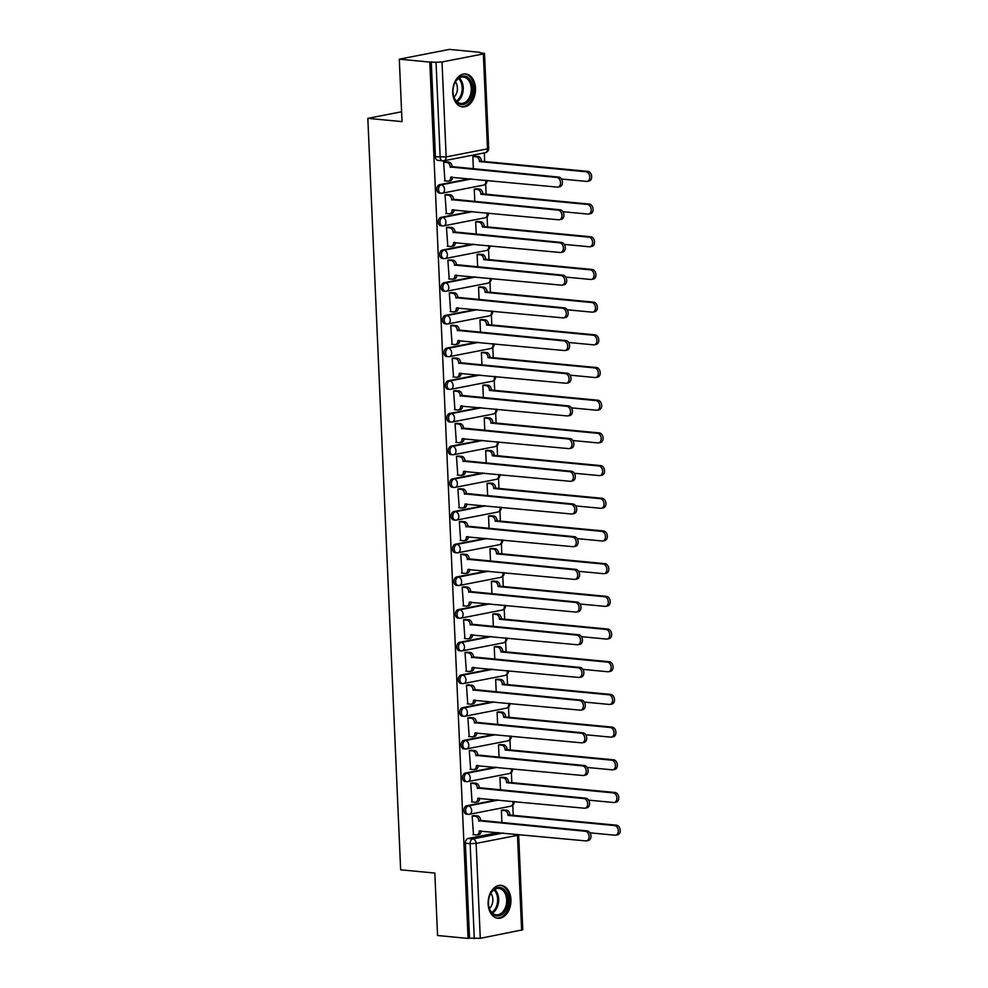 <?xml version="1.0" encoding="UTF-8"?>
<svg xmlns="http://www.w3.org/2000/svg" width="988" height="988" viewBox="0 0 988 988"><rect width="100%" height="100%" fill="white"/><g stroke="black" fill="none" stroke-linecap="round" stroke-linejoin="round"><path stroke-width="1.48" d="M496.964 799.872L466.707 805.763A4.236 2.915 95.5 0 0 463.965 810.53A4.236 2.915 95.5 0 0 466.484 814.174L468.164 814.347A4.236 2.915 -84.5 0 1 465.644 810.691A4.236 2.915 -84.5 0 1 468.386 805.924L498.644 800.033M495.531 767.182L465.274 773.073A4.236 2.915 95.5 0 0 462.532 777.84A4.236 2.915 95.5 0 0 465.052 781.496L466.744 781.656A4.236 2.915 -84.5 0 1 464.224 778.001A4.236 2.915 -84.5 0 1 466.966 773.234L497.223 767.343M494.111 734.492L463.841 740.383A4.236 2.915 95.5 0 0 461.112 745.15A4.236 2.915 95.5 0 0 463.631 748.805L465.311 748.966A4.236 2.915 -84.5 0 1 462.792 745.31A4.236 2.915 -84.5 0 1 465.533 740.543L495.791 734.652M492.679 701.801L462.421 707.692A4.236 2.915 95.5 0 0 459.679 712.459A4.236 2.915 95.5 0 0 462.199 716.115L463.891 716.275A4.236 2.915 -84.5 0 1 461.371 712.62A4.236 2.915 -84.5 0 1 464.101 707.853L494.371 701.962M491.246 669.111L460.988 675.002A4.236 2.915 95.5 0 0 458.259 679.769A4.236 2.915 95.5 0 0 460.779 683.424L462.458 683.585A4.236 2.915 -84.5 0 1 459.939 679.929A4.236 2.915 -84.5 0 1 462.68 675.175L492.938 669.271M489.826 636.42L459.568 642.324A4.236 2.915 95.5 0 0 456.827 647.078A4.236 2.915 95.5 0 0 459.346 650.734L461.038 650.894A4.236 2.915 -84.5 0 1 458.518 647.239A4.236 2.915 -84.5 0 1 461.248 642.484L491.505 636.581M488.393 603.73L458.136 609.633A4.236 2.915 95.5 0 0 455.394 614.388A4.236 2.915 95.5 0 0 457.913 618.043L459.605 618.204A4.236 2.915 -84.5 0 1 457.086 614.548A4.236 2.915 -84.5 0 1 459.828 609.794L490.085 603.89M486.973 571.039L456.715 576.943A4.236 2.915 95.5 0 0 453.974 581.697A4.236 2.915 95.5 0 0 456.493 585.353L458.173 585.514A4.236 2.915 -84.5 0 1 455.653 581.858A4.236 2.915 -84.5 0 1 458.395 577.103L488.652 571.2M485.54 538.349L455.283 544.252A4.236 2.915 95.5 0 0 452.541 549.007A4.236 2.915 95.5 0 0 455.06 552.663L456.752 552.823A4.236 2.915 -84.5 0 1 454.233 549.167A4.236 2.915 -84.5 0 1 456.975 544.413L487.232 538.509M484.12 505.658L453.85 511.562A4.236 2.915 95.5 0 0 451.121 516.316A4.236 2.915 95.5 0 0 453.64 519.972L455.32 520.133A4.236 2.915 -84.5 0 1 452.8 516.477A4.236 2.915 -84.5 0 1 455.542 511.722L485.8 505.819M482.687 472.968L452.43 478.871A4.236 2.915 95.5 0 0 449.688 483.626A4.236 2.915 95.5 0 0 452.208 487.282L453.9 487.442A4.236 2.915 -84.5 0 1 451.38 483.787A4.236 2.915 -84.5 0 1 454.11 479.032L484.379 473.129M481.267 440.278L450.997 446.181A4.236 2.915 95.5 0 0 448.268 450.936A4.236 2.915 95.5 0 0 450.787 454.591L452.467 454.752A4.236 2.915 -84.5 0 1 449.948 451.096A4.236 2.915 -84.5 0 1 452.689 446.341L482.947 440.438M479.835 407.587L449.577 413.49A4.236 2.915 95.5 0 0 446.835 418.245A4.236 2.915 95.5 0 0 449.355 421.901L451.047 422.061A4.236 2.915 -84.5 0 1 448.527 418.406A4.236 2.915 -84.5 0 1 451.257 413.651L481.526 407.748M478.402 374.897L448.144 380.8A4.236 2.915 95.5 0 0 445.403 385.555A4.236 2.915 95.5 0 0 447.922 389.21L449.614 389.371A4.236 2.915 -84.5 0 1 447.095 385.715A4.236 2.915 -84.5 0 1 449.836 380.96L480.094 375.057M476.982 342.206L446.724 348.109A4.236 2.915 95.5 0 0 443.983 352.864A4.236 2.915 95.5 0 0 446.502 356.52L448.182 356.68A4.236 2.915 -84.5 0 1 445.662 353.025A4.236 2.915 -84.5 0 1 448.404 348.27L478.661 342.367M475.549 309.516L445.292 315.419A4.236 2.915 95.5 0 0 442.55 320.174A4.236 2.915 95.5 0 0 445.069 323.829L446.761 323.99A4.236 2.915 -84.5 0 1 444.242 320.334A4.236 2.915 -84.5 0 1 446.984 315.58L477.241 309.676M474.129 276.825L443.871 282.729A4.236 2.915 95.5 0 0 441.13 287.483A4.236 2.915 95.5 0 0 443.649 291.139L445.329 291.299A4.236 2.915 -84.5 0 1 442.809 287.644A4.236 2.915 -84.5 0 1 445.551 282.889L475.808 276.986M472.696 244.135L442.439 250.038A4.236 2.915 95.5 0 0 439.697 254.793A4.236 2.915 95.5 0 0 442.216 258.448L443.908 258.609A4.236 2.915 -84.5 0 1 441.389 254.953A4.236 2.915 -84.5 0 1 444.131 250.199L474.388 244.295M471.276 211.444L441.006 217.348A4.236 2.915 95.5 0 0 438.277 222.102A4.236 2.915 95.5 0 0 440.796 225.758L442.476 225.919A4.236 2.915 -84.5 0 1 439.956 222.263A4.236 2.915 -84.5 0 1 442.698 217.508L472.956 211.605M469.843 178.754L439.586 184.657A4.236 2.915 95.5 0 0 436.844 189.412A4.236 2.915 95.5 0 0 439.364 193.068L441.056 193.228A4.236 2.915 -84.5 0 1 438.536 189.573A4.236 2.915 -84.5 0 1 441.266 184.818L471.535 178.914M475.5 88.204A16.537 11.362 95.5 0 0 465.681 73.964A16.537 11.362 95.5 0 0 452.714 92.65A16.537 11.362 95.5 0 0 462.532 106.889A16.537 11.362 95.5 0 0 475.5 88.204M510.932 899.586A16.537 11.362 95.5 0 0 501.101 885.347A16.537 11.362 95.5 0 0 488.134 904.032A16.537 11.362 95.5 0 0 497.964 918.272A16.537 11.362 95.5 0 0 510.932 899.586M513.241 815.335L512.797 805.171M511.809 782.644L511.364 772.48M510.376 749.954L509.944 739.79M508.956 717.263L508.511 707.099M507.523 684.573L507.079 674.409M506.103 651.882L505.658 641.718M504.67 619.192L504.226 609.028M503.25 586.501L502.806 576.337M501.818 553.811L501.373 543.647M500.397 521.133L499.953 510.957M498.965 488.443L498.52 478.266M497.532 455.752L497.088 445.576M496.112 423.062L495.667 412.898M494.679 390.371L494.235 380.207M493.259 357.681L492.814 347.517M491.826 324.99L491.382 314.826M490.406 292.3L489.962 282.136M488.974 259.609L488.529 249.445M487.541 226.919L487.096 216.755M486.121 194.228L485.676 184.064M484.688 161.538L484.318 152.893M479.946 52.735L484.528 53.438L483.354 53.92L442.019 61.972L446.156 156.907L487.504 148.842L483.354 53.92M399.3 59.169L429.817 62.083L468.077 938.427L437.561 935.513L434.831 873.071L400.646 869.811L367.832 118.35L402.03 121.623L399.3 59.169L449.404 49.4L479.921 52.315M521.627 930.264L517.477 835.329L518.651 834.86L522.788 929.782L480.279 938.328L469.535 938.143L465.385 843.221A4.236 2.915 -84.5 0 1 468.127 838.454L498.384 832.563M469.535 938.143L468.077 938.427M431.274 61.799L435.412 156.722L446.156 156.907A4.236 3.013 79 0 1 443.908 160.772A4.236 3.013 79 0 1 443.279 160.797A4.236 2.915 -84.5 0 1 442.686 160.834A4.236 2.915 -84.5 0 1 440.166 157.178L436.029 62.256L429.817 62.083M436.029 62.256L442.019 61.972M445.81 161.822L443.612 162.106L444.933 180.866M476.451 188.819L474.252 189.091L474.808 201.626M447.231 194.513L445.032 194.797L446.366 213.556M477.883 221.51L475.685 221.781L476.228 234.317M448.663 227.203L446.465 227.487L447.786 246.247M479.304 254.2L477.105 254.472L477.661 267.007M450.083 259.893L447.885 260.177L449.219 278.937M480.736 286.891L478.538 287.162L479.081 299.697M451.516 292.584L449.318 292.868L450.651 311.628M482.156 319.581L479.958 319.853L480.514 332.388M452.949 325.274L450.75 325.558L452.072 344.318M483.589 352.271L481.391 352.543L481.934 365.078M454.369 357.965L452.171 358.249L453.504 377.008M485.022 384.962L482.823 385.234L483.367 397.769M455.801 390.655L453.603 390.939L454.925 409.699M486.442 417.652L484.244 417.924L484.787 430.459M457.222 423.346L455.023 423.63L456.357 442.389M487.874 450.343L485.676 450.614L486.22 463.15M458.654 456.036L456.456 456.32L457.777 475.08M489.295 483.033L487.096 483.305L487.652 495.84M460.075 488.727L457.876 489.011L459.21 507.77M490.727 515.711L488.529 515.995L489.072 528.531M461.507 521.417L459.309 521.689L460.643 540.461M492.148 548.402L489.949 548.686L490.505 561.221M462.94 554.107L460.741 554.379L462.063 573.151M493.58 581.092L491.382 581.376L491.925 593.912M464.36 586.798L462.162 587.07L463.496 605.842M495.013 613.783L492.814 614.067L493.358 626.602M465.793 619.488L463.594 619.76L464.916 638.532M496.433 646.473L494.235 646.757L494.778 659.292M467.213 652.179L465.015 652.451L466.348 671.223M497.866 679.164L495.667 679.448L496.211 691.983M468.645 684.869L466.447 685.141L467.769 703.901M499.286 711.854L497.088 712.138L497.643 724.673M470.066 717.56L467.867 717.831L469.201 736.591M500.718 744.544L498.52 744.829L499.064 757.364M471.498 750.25L469.3 750.522L470.634 769.282M502.139 777.235L499.94 777.519L500.496 790.054M472.919 782.941L470.733 783.212L472.054 801.972M503.571 809.925L501.373 810.209L501.916 822.745M474.351 815.631L472.153 815.903L473.487 834.662M401.597 111.768L367.832 118.35M475.03 156.129L472.832 156.4L473.376 168.936M435.412 156.722A4.236 2.915 95.5 0 0 437.931 160.377L442.686 160.834A4.236 4.236 0 0 0 443.908 160.772L485.244 152.708A4.236 4.236 0 0 0 488.677 148.361L484.528 53.438M444.427 180.816L447.799 181.137A4.236 3.013 -101 0 0 448.416 181.113A4.236 3.013 -101 0 0 450.676 177.235L557.232 187.103A4.878 3.47 -101 0 0 557.948 187.065A4.878 3.47 -101 0 0 560.505 182.113A4.878 3.47 -101 0 0 556.812 177.457L450.232 166.972A4.236 3.013 -101 0 0 446.984 162.489L448.873 162.118A4.236 3.013 79 0 1 452.134 166.602L558.702 177.087A4.878 3.47 79 0 1 562.407 181.743A4.878 3.47 79 0 1 559.85 186.695L557.948 187.065M445.292 161.773L448.873 162.118M452.578 177.111A4.236 3.013 79 0 1 450.318 180.742L448.416 181.113M443.612 162.168L446.984 162.489M450.244 167.281L452.146 166.91M474.512 156.079L478.093 156.425A4.236 3.013 79 0 1 481.341 160.908L479.452 161.279A4.236 3.013 -101 0 0 476.204 156.796L472.832 156.462M561.456 179.013L586.452 181.397A4.878 3.47 -101 0 0 587.168 181.372A4.878 3.47 -101 0 0 589.725 176.42A4.878 3.47 -101 0 0 586.032 171.764L479.464 161.587M481.366 161.217L587.922 171.393A4.878 3.47 79 0 1 591.627 176.049A4.878 3.47 79 0 1 589.07 181.002L587.168 181.372M445.847 213.507L449.219 213.828A4.236 3.013 -101 0 0 449.849 213.803A4.236 3.013 -101 0 0 452.109 209.925L558.652 219.793A4.878 3.47 -101 0 0 559.381 219.756A4.878 3.47 -101 0 0 561.925 214.804A4.878 3.47 -101 0 0 558.232 210.148L451.652 199.662A4.236 3.013 -101 0 0 448.404 195.179L450.306 194.809A4.236 3.013 79 0 1 453.554 199.292L560.134 209.777A4.878 3.47 79 0 1 563.827 214.433A4.878 3.47 79 0 1 561.283 219.385L559.381 219.756M446.724 194.463L450.306 194.809M454.011 209.802A4.236 3.013 79 0 1 451.751 213.433L449.849 213.803M445.032 194.858L448.404 195.179M451.664 199.971L453.566 199.601M447.28 246.197L450.651 246.518A4.236 3.013 -101 0 0 451.281 246.494A4.236 3.013 -101 0 0 453.529 242.616L560.085 252.483A4.878 3.47 -101 0 0 560.801 252.446A4.878 3.47 -101 0 0 563.358 247.494A4.878 3.47 -101 0 0 559.665 242.838L453.084 232.353A4.236 3.013 -101 0 0 449.836 227.87L451.738 227.499A4.236 3.013 79 0 1 454.986 231.982L561.567 242.468A4.878 3.47 79 0 1 565.26 247.124A4.878 3.47 79 0 1 562.703 252.076L560.801 252.446M448.144 227.154L451.738 227.499M455.431 242.492A4.236 3.013 79 0 1 453.171 246.123L451.281 246.494M446.465 227.549L449.836 227.87M453.097 232.662L454.999 232.291M448.713 278.888L452.072 279.209A4.236 3.013 -101 0 0 452.702 279.172A4.236 3.013 -101 0 0 454.962 275.306L561.505 285.174A4.878 3.47 -101 0 0 562.234 285.137A4.878 3.47 -101 0 0 564.79 280.184A4.878 3.47 -101 0 0 561.085 275.529L454.505 265.043A4.236 3.013 -101 0 0 451.257 260.56L453.159 260.19A4.236 3.013 79 0 1 456.407 264.673L562.987 275.158A4.878 3.47 79 0 1 566.68 279.814A4.878 3.47 79 0 1 564.136 284.766L562.234 285.137M449.577 259.844L453.159 260.19M456.864 275.183A4.236 3.013 79 0 1 454.604 278.801L452.702 279.172M447.897 260.239L451.257 260.56M454.529 265.352L456.419 264.982M467.275 77.101A14.314 9.831 -84.5 0 1 471.733 95.713A14.314 9.831 -84.5 0 1 458.481 103.518A14.314 9.831 -84.5 0 1 453.183 94.058A14.314 9.831 -84.5 0 1 454.072 84.795A14.314 9.831 -84.5 0 1 467.275 77.101M453.159 93.885A13.252 9.102 95.5 0 0 458.037 102.468A13.252 9.102 95.5 0 0 460.853 103.419A13.252 9.102 95.5 0 0 470.856 93.205A13.252 9.102 95.5 0 0 466.188 78.003A13.252 9.102 95.5 0 0 463.372 77.052A13.252 9.102 95.5 0 0 454.011 84.968M453.986 97.133A9.435 6.484 95.5 0 0 455.431 81.93M461.322 106.667L461.26 106.655A16.426 11.288 95.5 0 0 461.322 106.667A16.426 11.288 95.5 0 0 473.721 93.996A16.426 11.288 95.5 0 0 467.929 75.137A16.426 11.288 95.5 0 0 464.434 73.952A16.426 11.288 95.5 0 0 464.385 73.952L464.434 73.952M502.694 888.484A14.314 9.831 -84.5 0 1 507.153 907.108A14.314 9.831 -84.5 0 1 493.914 914.9A14.314 9.831 -84.5 0 1 488.603 905.44A14.314 9.831 -84.5 0 1 489.492 896.178A14.314 9.831 -84.5 0 1 502.694 888.484M488.578 905.267A13.252 9.102 95.5 0 0 493.469 913.851A13.252 9.102 95.5 0 0 496.272 914.814A13.252 9.102 95.5 0 0 506.276 904.6A13.252 9.102 95.5 0 0 501.608 889.385A13.252 9.102 95.5 0 0 498.792 888.434A13.252 9.102 95.5 0 0 489.431 896.351M489.406 908.515A9.435 6.484 95.5 0 0 490.863 893.313M496.742 918.05L496.692 918.05A16.426 11.288 95.5 0 0 496.742 918.05A16.426 11.288 95.5 0 0 509.141 905.379A16.426 11.288 95.5 0 0 503.349 886.52A16.426 11.288 95.5 0 0 499.866 885.334A16.426 11.288 95.5 0 0 499.817 885.334L499.866 885.334M475.944 188.77L479.526 189.103A4.236 3.013 79 0 1 482.774 193.599L480.872 193.969A4.236 3.013 -101 0 0 477.624 189.474L474.252 189.153M562.876 211.704L587.872 214.087A4.878 3.47 -101 0 0 588.601 214.063A4.878 3.47 -101 0 0 591.145 209.11A4.878 3.47 -101 0 0 587.452 204.454L480.884 194.278M482.786 193.907L589.354 204.084A4.878 3.47 79 0 1 593.047 208.74A4.878 3.47 79 0 1 590.491 213.692L588.601 214.063M477.365 221.46L480.946 221.794A4.236 3.013 79 0 1 484.206 226.289L482.305 226.66A4.236 3.013 -101 0 0 479.057 222.164L475.685 221.843M564.309 244.394L589.305 246.778A4.878 3.47 -101 0 0 590.021 246.741A4.878 3.47 -101 0 0 592.578 241.801A4.878 3.47 -101 0 0 588.885 237.145L482.317 226.968M484.219 226.598L590.775 236.774A4.878 3.47 79 0 1 594.48 241.43A4.878 3.47 79 0 1 591.923 246.37L590.021 246.741M478.797 254.151L482.379 254.484A4.236 3.013 79 0 1 485.627 258.98L483.725 259.338A4.236 3.013 -101 0 0 480.477 254.855L477.118 254.534M565.729 277.085L590.725 279.468A4.878 3.47 -101 0 0 591.454 279.431A4.878 3.47 -101 0 0 594.01 274.491A4.878 3.47 -101 0 0 590.305 269.835L483.737 259.659M485.639 259.288L592.207 269.465A4.878 3.47 79 0 1 595.9 274.121A4.878 3.47 79 0 1 593.356 279.061L591.454 279.431M450.133 311.578L453.504 311.899A4.236 3.013 -101 0 0 454.134 311.862A4.236 3.013 -101 0 0 456.382 307.997L562.938 317.864A4.878 3.47 -101 0 0 563.654 317.827A4.878 3.47 -101 0 0 566.21 312.875A4.878 3.47 -101 0 0 562.518 308.219L455.937 297.734A4.236 3.013 -101 0 0 452.689 293.251L454.591 292.88A4.236 3.013 79 0 1 457.839 297.363L564.42 307.848A4.878 3.47 79 0 1 568.112 312.504A4.878 3.47 79 0 1 565.556 317.457L563.654 317.827M451.01 292.534L454.591 292.88M458.296 307.873A4.236 3.013 79 0 1 456.036 311.492L454.134 311.862M449.318 292.93L452.689 293.251M455.95 298.043L457.852 297.672M451.565 344.269L454.925 344.59A4.236 3.013 -101 0 0 455.554 344.553A4.236 3.013 -101 0 0 457.815 340.687L564.37 350.542A4.878 3.47 -101 0 0 565.087 350.518A4.878 3.47 -101 0 0 567.643 345.565A4.878 3.47 -101 0 0 563.938 340.909L457.37 330.424A4.236 3.013 -101 0 0 454.11 325.941L456.011 325.571A4.236 3.013 79 0 1 459.259 330.054L565.84 340.539A4.878 3.47 79 0 1 569.545 345.195A4.878 3.47 79 0 1 566.989 350.147L565.087 350.518M452.43 325.225L456.011 325.571M459.716 340.564A4.236 3.013 79 0 1 457.456 344.182L455.554 344.553M450.75 325.62L454.11 325.941M457.382 330.733L459.272 330.363M480.217 286.841L483.811 287.175A4.236 3.013 79 0 1 487.059 291.658L485.157 292.028A4.236 3.013 -101 0 0 481.909 287.545L478.538 287.224M567.161 309.775L592.158 312.159A4.878 3.47 -101 0 0 592.874 312.122A4.878 3.47 -101 0 0 595.431 307.182A4.878 3.47 -101 0 0 591.738 302.526L485.17 292.349M487.072 291.979L593.64 302.155A4.878 3.47 79 0 1 597.332 306.811A4.878 3.47 79 0 1 594.776 311.751L592.874 312.122M481.65 319.532L485.231 319.865A4.236 3.013 79 0 1 488.48 324.348L486.59 324.719A4.236 3.013 -101 0 0 483.33 320.236L479.97 319.914M568.582 342.466L593.578 344.849A4.878 3.47 -101 0 0 594.307 344.812A4.878 3.47 -101 0 0 596.863 339.872A4.878 3.47 -101 0 0 593.158 335.216L486.602 325.04M488.492 324.669L595.06 334.846A4.878 3.47 79 0 1 598.753 339.502A4.878 3.47 79 0 1 596.209 344.442L594.307 344.812M452.986 376.959L456.357 377.28A4.236 3.013 -101 0 0 456.987 377.243A4.236 3.013 -101 0 0 459.235 373.378L565.791 383.233A4.878 3.47 -101 0 0 566.519 383.208A4.878 3.47 -101 0 0 569.063 378.256A4.878 3.47 -101 0 0 565.371 373.6L458.79 363.115A4.236 3.013 -101 0 0 455.542 358.632L457.444 358.261A4.236 3.013 79 0 1 460.692 362.744L567.273 373.229A4.878 3.47 79 0 1 570.965 377.885A4.878 3.47 79 0 1 568.409 382.838L566.519 383.208M453.863 357.915L457.444 358.261M461.149 373.254A4.236 3.013 79 0 1 458.889 376.873L456.987 377.243M452.171 358.311L455.542 358.632M458.803 363.423L460.704 363.053M454.418 409.65L457.79 409.971A4.236 3.013 -101 0 0 458.407 409.934A4.236 3.013 -101 0 0 460.667 406.068L567.223 415.923A4.878 3.47 -101 0 0 567.939 415.899A4.878 3.47 -101 0 0 570.496 410.946A4.878 3.47 -101 0 0 566.803 406.29L460.223 395.805A4.236 3.013 -101 0 0 456.975 391.322L458.864 390.952A4.236 3.013 79 0 1 462.125 395.435L568.693 405.92A4.878 3.47 79 0 1 572.398 410.576A4.878 3.47 79 0 1 569.841 415.528L567.939 415.899M455.283 390.606L458.864 390.952M462.569 405.945A4.236 3.013 79 0 1 460.309 409.563L458.407 409.934M453.603 391.001L456.975 391.322M460.235 396.114L462.137 395.743M455.839 442.34L459.21 442.661A4.236 3.013 -101 0 0 459.84 442.624A4.236 3.013 -101 0 0 462.1 438.758L568.643 448.614A4.878 3.47 -101 0 0 569.372 448.589A4.878 3.47 -101 0 0 571.916 443.637A4.878 3.47 -101 0 0 568.224 438.981L461.643 428.496A4.236 3.013 -101 0 0 458.395 424.013L460.297 423.642A4.236 3.013 79 0 1 463.545 428.125L570.125 438.61A4.878 3.47 79 0 1 573.818 443.266A4.878 3.47 79 0 1 571.274 448.219L569.372 448.589M456.715 423.296L460.297 423.642M464.002 438.623A4.236 3.013 79 0 1 461.742 442.254L459.84 442.624M455.023 423.691L458.395 424.013M461.655 428.804L463.557 428.434M457.271 475.03L460.643 475.351A4.236 3.013 -101 0 0 461.273 475.314A4.236 3.013 -101 0 0 463.52 471.449L570.076 481.304A4.878 3.47 -101 0 0 570.792 481.28A4.878 3.47 -101 0 0 573.349 476.327A4.878 3.47 -101 0 0 569.656 471.671L463.076 461.186A4.236 3.013 -101 0 0 459.828 456.703L461.729 456.333A4.236 3.013 79 0 1 464.978 460.816L571.558 471.301A4.878 3.47 79 0 1 575.251 475.957A4.878 3.47 79 0 1 572.694 480.909L570.792 481.28M458.136 455.987L461.729 456.333M465.422 471.313A4.236 3.013 79 0 1 463.162 474.944L461.273 475.314M456.456 456.382L459.828 456.703M463.088 461.495L464.99 461.124M458.704 507.721L462.063 508.042A4.236 3.013 -101 0 0 462.693 508.005A4.236 3.013 -101 0 0 464.953 504.139L571.496 513.995A4.878 3.47 -101 0 0 572.225 513.97A4.878 3.47 -101 0 0 574.781 509.018A4.878 3.47 -101 0 0 571.076 504.362L464.496 493.877A4.236 3.013 -101 0 0 461.248 489.393L463.15 489.023A4.236 3.013 79 0 1 466.398 493.506L572.978 503.991A4.878 3.47 79 0 1 576.671 508.647A4.878 3.47 79 0 1 574.127 513.599L572.225 513.97M459.568 488.677L463.15 489.023M466.855 504.004A4.236 3.013 79 0 1 464.595 507.634L462.693 508.005M457.889 489.072L461.248 489.393M464.521 494.185L466.41 493.815M460.124 540.411L463.496 540.732A4.236 3.013 -101 0 0 464.125 540.695A4.236 3.013 -101 0 0 466.373 536.83L572.929 546.685A4.878 3.47 -101 0 0 573.645 546.66A4.878 3.47 -101 0 0 576.202 541.708A4.878 3.47 -101 0 0 572.509 537.052L465.928 526.567A4.236 3.013 -101 0 0 462.68 522.084L464.582 521.713A4.236 3.013 79 0 1 467.83 526.196L574.411 536.682A4.878 3.47 79 0 1 578.104 541.338A4.878 3.47 79 0 1 575.547 546.29L573.645 546.66M460.988 521.368L464.582 521.713M468.287 536.694A4.236 3.013 79 0 1 466.015 540.325L464.125 540.695M459.309 521.763L462.68 522.084M465.941 526.876L467.843 526.505M461.557 573.102L464.916 573.423A4.236 3.013 -101 0 0 465.546 573.386A4.236 3.013 -101 0 0 467.806 569.52L574.361 579.376A4.878 3.47 -101 0 0 575.078 579.351A4.878 3.47 -101 0 0 577.634 574.399A4.878 3.47 -101 0 0 573.929 569.743L467.361 559.257A4.236 3.013 -101 0 0 464.101 554.774L466.003 554.404A4.236 3.013 79 0 1 469.251 558.887L575.831 569.372A4.878 3.47 79 0 1 579.536 574.028A4.878 3.47 79 0 1 576.98 578.98L575.078 579.351M462.421 554.058L466.003 554.404M469.708 569.384A4.236 3.013 79 0 1 467.448 573.015L465.546 573.386M460.741 554.441L464.101 554.774M467.373 559.566L469.263 559.196M462.977 605.792L466.348 606.113A4.236 3.013 -101 0 0 466.978 606.076A4.236 3.013 -101 0 0 469.226 602.211L575.782 612.066A4.878 3.47 -101 0 0 576.51 612.041A4.878 3.47 -101 0 0 579.054 607.089A4.878 3.47 -101 0 0 575.362 602.433L468.781 591.948A4.236 3.013 -101 0 0 465.533 587.452L467.435 587.094A4.236 3.013 79 0 1 470.683 591.577L577.264 602.062A4.878 3.47 79 0 1 580.956 606.718A4.878 3.47 79 0 1 578.4 611.671L576.51 612.041M463.854 586.749L467.435 587.094M471.14 602.075A4.236 3.013 79 0 1 468.88 605.706L466.978 606.076M462.162 587.131L465.533 587.452M468.794 592.257L470.696 591.886M483.083 352.222L486.664 352.555A4.236 3.013 79 0 1 489.912 357.039L488.01 357.409A4.236 3.013 -101 0 0 484.762 352.926L481.391 352.605M570.014 375.156L595.011 377.54A4.878 3.47 -101 0 0 595.739 377.502A4.878 3.47 -101 0 0 598.283 372.562A4.878 3.47 -101 0 0 594.591 367.906L488.023 357.73M489.925 357.36L596.493 367.536A4.878 3.47 79 0 1 600.185 372.192A4.878 3.47 79 0 1 597.629 377.132L595.739 377.502M484.503 384.912L488.084 385.246A4.236 3.013 79 0 1 491.332 389.729L489.443 390.099A4.236 3.013 -101 0 0 486.195 385.616L482.823 385.295M571.435 407.846L596.443 410.23A4.878 3.47 -101 0 0 597.16 410.193A4.878 3.47 -101 0 0 599.716 405.253A4.878 3.47 -101 0 0 596.023 400.597L489.455 390.421M491.357 390.05L597.913 400.226A4.878 3.47 79 0 1 601.618 404.882A4.878 3.47 79 0 1 599.061 409.822L597.16 410.193M485.935 417.603L489.517 417.936A4.236 3.013 79 0 1 492.765 422.419L490.863 422.79A4.236 3.013 -101 0 0 487.615 418.307L484.244 417.986M572.867 440.537L597.864 442.92A4.878 3.47 -101 0 0 598.592 442.883A4.878 3.47 -101 0 0 601.136 437.943A4.878 3.47 -101 0 0 597.444 433.287L490.875 423.111M492.777 422.741L599.346 432.917A4.878 3.47 79 0 1 603.038 437.573A4.878 3.47 79 0 1 600.482 442.513L598.592 442.883M487.356 450.293L490.937 450.627A4.236 3.013 79 0 1 494.198 455.11L492.296 455.48A4.236 3.013 -101 0 0 489.048 450.997L485.676 450.676M574.3 473.227L599.296 475.611A4.878 3.47 -101 0 0 600.012 475.574A4.878 3.47 -101 0 0 602.569 470.621A4.878 3.47 -101 0 0 598.876 465.978L492.308 455.801M494.21 455.431L600.766 465.607A4.878 3.47 79 0 1 604.471 470.251A4.878 3.47 79 0 1 601.914 475.203L600.012 475.574M488.788 482.984L492.37 483.317A4.236 3.013 79 0 1 495.618 487.8L493.716 488.171A4.236 3.013 -101 0 0 490.468 483.688L487.109 483.367M575.72 505.918L600.716 508.301A4.878 3.47 -101 0 0 601.445 508.264A4.878 3.47 -101 0 0 604.001 503.312A4.878 3.47 -101 0 0 600.296 498.668L493.728 488.492M495.63 488.121L602.198 498.298A4.878 3.47 79 0 1 605.891 502.941A4.878 3.47 79 0 1 603.347 507.894L601.445 508.264M490.209 515.674L493.802 516.008A4.236 3.013 79 0 1 497.05 520.491L495.149 520.861A4.236 3.013 -101 0 0 491.901 516.378L488.529 516.057M577.153 538.608L602.149 540.992A4.878 3.47 -101 0 0 602.865 540.955A4.878 3.47 -101 0 0 605.422 536.002A4.878 3.47 -101 0 0 601.729 531.359L495.161 521.182M497.063 520.812L603.631 530.988A4.878 3.47 79 0 1 607.324 535.632A4.878 3.47 79 0 1 604.767 540.584L602.865 540.955M491.641 548.365L495.223 548.698A4.236 3.013 79 0 1 498.471 553.181L496.569 553.552A4.236 3.013 -101 0 0 493.321 549.069L489.962 548.748M578.573 571.299L603.569 573.682A4.878 3.47 -101 0 0 604.298 573.645A4.878 3.47 -101 0 0 606.854 568.693A4.878 3.47 -101 0 0 603.149 564.037L496.594 553.873M498.483 553.502L605.051 563.666A4.878 3.47 79 0 1 608.744 568.322A4.878 3.47 79 0 1 606.2 573.275L604.298 573.645M493.074 581.043L496.655 581.389A4.236 3.013 79 0 1 499.903 585.872L498.001 586.242A4.236 3.013 -101 0 0 494.753 581.759L491.382 581.438M580.005 603.989L605.002 606.373A4.878 3.47 -101 0 0 605.73 606.336A4.878 3.47 -101 0 0 608.275 601.383A4.878 3.47 -101 0 0 604.582 596.727L498.014 586.563M499.916 586.193L606.484 596.357A4.878 3.47 79 0 1 610.176 601.013A4.878 3.47 79 0 1 607.62 605.965L605.73 606.336M464.409 638.483L467.781 638.804A4.236 3.013 -101 0 0 468.398 638.767A4.236 3.013 -101 0 0 470.659 634.901L577.214 644.756A4.878 3.47 -101 0 0 577.931 644.732A4.878 3.47 -101 0 0 580.487 639.779A4.878 3.47 -101 0 0 576.794 635.123L470.214 624.638A4.236 3.013 -101 0 0 466.966 620.143L468.855 619.772A4.236 3.013 79 0 1 472.116 624.268L578.684 634.753A4.878 3.47 79 0 1 582.389 639.409A4.878 3.47 79 0 1 579.833 644.361L577.931 644.732M465.274 619.439L468.855 619.772M472.56 634.765A4.236 3.013 79 0 1 470.3 638.396L468.398 638.767M463.594 619.822L466.966 620.143M470.226 624.947L472.128 624.577M465.83 671.173L469.201 671.494A4.236 3.013 -101 0 0 469.831 671.457A4.236 3.013 -101 0 0 472.091 667.592L578.635 677.447A4.878 3.47 -101 0 0 579.363 677.41A4.878 3.47 -101 0 0 581.907 672.47A4.878 3.47 -101 0 0 578.215 667.814L471.634 657.329A4.236 3.013 -101 0 0 468.386 652.833L470.288 652.463A4.236 3.013 79 0 1 473.536 656.958L580.117 667.443A4.878 3.47 79 0 1 583.809 672.099A4.878 3.47 79 0 1 581.265 677.039L579.363 677.41M466.707 652.129L470.288 652.463M473.993 667.456A4.236 3.013 79 0 1 471.733 671.087L469.831 671.457M465.015 652.512L468.386 652.833M471.647 657.638L473.548 657.267M467.262 703.864L470.634 704.185A4.236 3.013 -101 0 0 471.264 704.148A4.236 3.013 -101 0 0 473.511 700.282L580.067 710.137A4.878 3.47 -101 0 0 580.783 710.1A4.878 3.47 -101 0 0 583.34 705.16A4.878 3.47 -101 0 0 579.647 700.504L473.067 690.007A4.236 3.013 -101 0 0 469.819 685.524L471.721 685.153A4.236 3.013 79 0 1 474.969 689.636L581.549 700.134A4.878 3.47 79 0 1 585.242 704.79A4.878 3.47 79 0 1 582.685 709.73L580.783 710.1M468.127 684.82L471.721 685.153M475.413 700.146A4.236 3.013 79 0 1 473.153 703.777L471.264 704.148M466.447 685.203L469.819 685.524M473.079 690.328L474.981 689.957M468.695 736.542L472.054 736.875A4.236 3.013 -101 0 0 472.684 736.838A4.236 3.013 -101 0 0 474.944 732.973L581.487 742.828A4.878 3.47 -101 0 0 582.216 742.791A4.878 3.47 -101 0 0 584.773 737.851A4.878 3.47 -101 0 0 581.067 733.195L474.487 722.697A4.236 3.013 -101 0 0 471.239 718.214L473.141 717.844A4.236 3.013 79 0 1 476.389 722.327L582.969 732.824A4.878 3.47 79 0 1 586.662 737.48A4.878 3.47 79 0 1 584.118 742.42L582.216 742.791M469.559 717.51L473.141 717.844M476.846 732.837A4.236 3.013 79 0 1 474.586 736.468L472.684 736.838M467.88 717.893L471.239 718.214M474.512 723.018L476.401 722.648M470.115 769.232L473.487 769.566A4.236 3.013 -101 0 0 474.117 769.529A4.236 3.013 -101 0 0 476.364 765.663L582.92 775.518A4.878 3.47 -101 0 0 583.636 775.481A4.878 3.47 -101 0 0 586.193 770.541A4.878 3.47 -101 0 0 582.5 765.885L475.92 755.388A4.236 3.013 -101 0 0 472.672 750.905L474.573 750.534A4.236 3.013 79 0 1 477.822 755.017L584.402 765.515A4.878 3.47 79 0 1 588.095 770.171A4.878 3.47 79 0 1 585.538 775.111L583.636 775.481M470.98 750.201L474.573 750.534M478.278 765.527A4.236 3.013 79 0 1 476.006 769.158L474.117 769.529M469.3 750.584L472.672 750.905M475.932 755.709L477.834 755.338M471.548 801.923L474.907 802.244A4.236 3.013 -101 0 0 475.537 802.219A4.236 3.013 -101 0 0 477.797 798.353L584.353 808.209A4.878 3.47 -101 0 0 585.069 808.172A4.878 3.47 -101 0 0 587.625 803.232A4.878 3.47 -101 0 0 583.92 798.576L477.352 788.078A4.236 3.013 -101 0 0 474.092 783.595L475.994 783.225A4.236 3.013 79 0 1 479.242 787.708L585.822 798.205A4.878 3.47 79 0 1 589.527 802.861A4.878 3.47 79 0 1 586.971 807.801L585.069 808.172M472.412 782.891L475.994 783.225M479.699 798.218A4.236 3.013 79 0 1 477.439 801.848L475.537 802.219M470.733 783.274L474.092 783.595M477.365 788.399L479.254 788.029M494.494 613.733L498.076 614.079A4.236 3.013 79 0 1 501.324 618.562L499.434 618.933A4.236 3.013 -101 0 0 496.186 614.45L492.814 614.128M581.426 636.68L606.434 639.063A4.878 3.47 -101 0 0 607.151 639.026A4.878 3.47 -101 0 0 609.707 634.074A4.878 3.47 -101 0 0 606.014 629.418L499.446 619.254M501.348 618.883L607.904 629.047A4.878 3.47 79 0 1 611.609 633.703A4.878 3.47 79 0 1 609.053 638.656L607.151 639.026M495.927 646.424L499.508 646.77A4.236 3.013 79 0 1 502.756 651.253L500.854 651.623A4.236 3.013 -101 0 0 497.606 647.14L494.235 646.819M582.858 669.37L607.855 671.754A4.878 3.47 -101 0 0 608.583 671.716A4.878 3.47 -101 0 0 611.127 666.764A4.878 3.47 -101 0 0 607.435 662.108L500.867 651.944M502.769 651.574L609.337 661.738A4.878 3.47 79 0 1 613.029 666.394A4.878 3.47 79 0 1 610.473 671.346L608.583 671.716M497.347 679.114L500.928 679.46A4.236 3.013 79 0 1 504.189 683.943L502.287 684.314A4.236 3.013 -101 0 0 499.039 679.83L495.667 679.509M584.291 702.06L609.287 704.444A4.878 3.47 -101 0 0 610.004 704.407A4.878 3.47 -101 0 0 612.56 699.455A4.878 3.47 -101 0 0 608.867 694.799L502.299 684.635M504.201 684.264L610.757 694.428A4.878 3.47 79 0 1 614.462 699.084A4.878 3.47 79 0 1 611.905 704.036L610.004 704.407M498.779 711.805L502.361 712.15A4.236 3.013 79 0 1 505.609 716.633L503.707 717.004A4.236 3.013 -101 0 0 500.459 712.521L497.1 712.2M585.711 734.751L610.708 737.134A4.878 3.47 -101 0 0 611.436 737.097A4.878 3.47 -101 0 0 613.993 732.145A4.878 3.47 -101 0 0 610.288 727.489L503.719 717.325M505.621 716.955L612.19 727.119A4.878 3.47 79 0 1 615.882 731.775A4.878 3.47 79 0 1 613.338 736.727L611.436 737.097M500.2 744.495L503.794 744.841A4.236 3.013 79 0 1 507.042 749.324L505.14 749.694A4.236 3.013 -101 0 0 501.892 745.211L498.52 744.89M587.144 767.441L612.14 769.825A4.878 3.47 -101 0 0 612.856 769.788A4.878 3.47 -101 0 0 615.413 764.836A4.878 3.47 -101 0 0 611.72 760.18L505.152 750.015M507.054 749.645L613.622 759.809A4.878 3.47 79 0 1 617.315 764.465A4.878 3.47 79 0 1 614.758 769.417L612.856 769.788M501.632 777.186L505.214 777.531A4.236 3.013 79 0 1 508.462 782.014L506.56 782.385A4.236 3.013 -101 0 0 503.312 777.902L499.953 777.581M588.564 800.132L613.56 802.515A4.878 3.47 -101 0 0 614.289 802.478A4.878 3.47 -101 0 0 616.845 797.526A4.878 3.47 -101 0 0 613.14 792.87L506.585 782.706M508.474 782.335L615.042 792.5A4.878 3.47 79 0 1 618.735 797.155A4.878 3.47 79 0 1 616.191 802.108L614.289 802.478M472.968 834.613L476.34 834.934A4.236 3.013 -101 0 0 476.969 834.909A4.236 3.013 -101 0 0 479.217 831.044L585.773 840.899A4.878 3.47 -101 0 0 586.501 840.862A4.878 3.47 -101 0 0 589.046 835.922A4.878 3.47 -101 0 0 585.353 831.266L478.772 820.769A4.236 3.013 -101 0 0 475.524 816.286L477.426 815.915A4.236 3.013 79 0 1 480.674 820.398L587.255 830.896A4.878 3.47 79 0 1 590.947 835.552A4.878 3.47 79 0 1 588.391 840.492L586.501 840.862M473.845 815.582L477.426 815.915M481.131 830.908A4.236 3.013 79 0 1 478.871 834.539L476.969 834.909M472.153 815.965L475.524 816.286M478.785 821.09L480.687 820.719M503.065 809.876L506.646 810.222A4.236 3.013 79 0 1 509.894 814.705L507.993 815.075A4.236 3.013 -101 0 0 504.745 810.592L501.373 810.271M589.997 832.822L614.993 835.206A4.878 3.47 -101 0 0 615.722 835.169A4.878 3.47 -101 0 0 618.266 830.216A4.878 3.47 -101 0 0 614.573 825.56L508.005 815.396M509.907 815.026L616.475 825.19A4.878 3.47 79 0 1 620.168 829.846A4.878 3.47 79 0 1 617.611 834.798L615.722 835.169M466.707 805.763L468.386 805.924A4.236 3.013 79 0 1 471.634 810.407A4.236 3.013 -101 0 1 469.386 814.285A4.236 3.013 -101 0 1 468.757 814.31A4.236 2.915 -84.5 0 1 468.164 814.347A4.236 4.236 0 0 0 469.386 814.285L510.722 806.22A4.236 3.013 -101 0 0 512.982 802.355A4.236 3.013 -101 0 0 512.858 801.392M465.274 773.073L466.966 773.234A4.236 3.013 79 0 1 470.214 777.729A4.236 3.013 -101 0 1 467.954 781.594A4.236 3.013 -101 0 1 467.324 781.619A4.236 2.915 -84.5 0 1 466.744 781.656A4.236 4.236 0 0 0 467.954 781.594L509.302 773.53A4.236 3.013 -101 0 0 511.562 769.664A4.236 3.013 -101 0 0 511.438 768.701M463.841 740.383L465.533 740.543A4.236 3.013 79 0 1 468.781 745.038A4.236 3.013 -101 0 1 466.534 748.904A4.236 3.013 -101 0 1 465.904 748.929A4.236 2.915 -84.5 0 1 465.311 748.966A4.236 4.236 0 0 0 466.534 748.904L507.869 740.839A4.236 3.013 -101 0 0 510.129 736.974A4.236 3.013 -101 0 0 510.006 736.011M462.421 707.692L464.101 707.853A4.236 3.013 79 0 1 467.361 712.348A4.236 3.013 -101 0 1 465.101 716.214A4.236 3.013 -101 0 1 464.471 716.238A4.236 2.915 -84.5 0 1 463.891 716.275A4.236 4.236 0 0 0 465.101 716.214L506.449 708.149A4.236 3.013 -101 0 0 508.697 704.283A4.236 3.013 -101 0 0 508.573 703.32M460.988 675.002L462.68 675.175A4.236 3.013 79 0 1 465.928 679.658A4.236 3.013 -101 0 1 463.668 683.523A4.236 3.013 -101 0 1 463.051 683.548A4.236 2.915 -84.5 0 1 462.458 683.585A4.236 4.236 0 0 0 463.668 683.523L505.016 675.459A4.236 3.013 -101 0 0 507.276 671.593A4.236 3.013 -101 0 0 507.153 670.63M459.568 642.324L461.248 642.484A4.236 3.013 79 0 1 464.496 646.967A4.236 3.013 -101 0 1 462.248 650.833A4.236 3.013 -101 0 1 461.618 650.857A4.236 2.915 -84.5 0 1 461.038 650.894A4.236 4.236 0 0 0 462.248 650.833L503.596 642.768A4.236 3.013 -101 0 0 505.844 638.903A4.236 3.013 -101 0 0 505.72 637.939M458.136 609.633L459.828 609.794A4.236 3.013 79 0 1 463.076 614.277A4.236 3.013 -101 0 1 460.816 618.142A4.236 3.013 -101 0 1 460.186 618.167A4.236 2.915 -84.5 0 1 459.605 618.204A4.236 4.236 0 0 0 460.816 618.142L502.163 610.078A4.236 3.013 -101 0 0 504.423 606.212A4.236 3.013 -101 0 0 504.3 605.249M456.715 576.943L458.395 577.103A4.236 3.013 79 0 1 461.643 581.586A4.236 3.013 -101 0 1 459.395 585.452A4.236 3.013 -101 0 1 458.765 585.476A4.236 2.915 -84.5 0 1 458.173 585.514A4.236 4.236 0 0 0 459.395 585.452L500.731 577.387A4.236 3.013 -101 0 0 502.991 573.522A4.236 3.013 -101 0 0 502.867 572.558M455.283 544.252L456.975 544.413A4.236 3.013 79 0 1 460.223 548.896A4.236 3.013 -101 0 1 457.963 552.761A4.236 3.013 -101 0 1 457.333 552.786A4.236 2.915 -84.5 0 1 456.752 552.823A4.236 4.236 0 0 0 457.963 552.761L499.311 544.697A4.236 3.013 -101 0 0 501.571 540.831A4.236 3.013 -101 0 0 501.447 539.868M453.85 511.562L455.542 511.722A4.236 3.013 79 0 1 458.79 516.205A4.236 3.013 -101 0 1 456.542 520.071A4.236 3.013 -101 0 1 455.913 520.096A4.236 2.915 -84.5 0 1 455.32 520.133A4.236 4.236 0 0 0 456.542 520.071L497.878 512.006A4.236 3.013 -101 0 0 500.138 508.141A4.236 3.013 -101 0 0 500.014 507.177M452.43 478.871L454.11 479.032A4.236 3.013 79 0 1 457.37 483.515A4.236 3.013 -101 0 1 455.11 487.38A4.236 3.013 -101 0 1 454.48 487.405A4.236 2.915 -84.5 0 1 453.9 487.442A4.236 4.236 0 0 0 455.11 487.38L496.458 479.316A4.236 3.013 -101 0 0 498.705 475.45A4.236 3.013 -101 0 0 498.582 474.487M450.997 446.181L452.689 446.341A4.236 3.013 79 0 1 455.937 450.824A4.236 3.013 -101 0 1 453.677 454.69A4.236 3.013 -101 0 1 453.06 454.715A4.236 2.915 -84.5 0 1 452.467 454.752A4.236 4.236 0 0 0 453.677 454.69L495.025 446.625A4.236 3.013 -101 0 0 497.285 442.76A4.236 3.013 -101 0 0 497.162 441.797M449.577 413.49L451.257 413.651A4.236 3.013 79 0 1 454.505 418.134A4.236 3.013 -101 0 1 452.257 422A4.236 3.013 -101 0 1 451.627 422.024A4.236 2.915 -84.5 0 1 451.047 422.061A4.236 4.236 0 0 0 452.257 422L493.605 413.935A4.236 3.013 -101 0 0 495.853 410.069A4.236 3.013 -101 0 0 495.729 409.106M448.144 380.8L449.836 380.96A4.236 3.013 79 0 1 453.084 385.444A4.236 3.013 -101 0 1 450.824 389.309A4.236 3.013 -101 0 1 450.195 389.334A4.236 2.915 -84.5 0 1 449.614 389.371A4.236 4.236 0 0 0 450.824 389.309L492.172 381.245A4.236 3.013 -101 0 0 494.432 377.379A4.236 3.013 -101 0 0 494.309 376.416M446.724 348.109L448.404 348.27A4.236 3.013 79 0 1 451.652 352.753A4.236 3.013 -101 0 1 449.404 356.619A4.236 3.013 -101 0 1 448.774 356.643A4.236 2.915 -84.5 0 1 448.182 356.68A4.236 4.236 0 0 0 449.404 356.619L490.752 348.554A4.236 3.013 -101 0 0 493 344.689A4.236 3.013 -101 0 0 492.876 343.725M445.292 315.419L446.984 315.58A4.236 3.013 79 0 1 450.232 320.063A4.236 3.013 -101 0 1 447.972 323.928A4.236 3.013 -101 0 1 447.342 323.965A4.236 2.915 -84.5 0 1 446.761 323.99A4.236 4.236 0 0 0 447.972 323.928L489.319 315.864A4.236 3.013 -101 0 0 491.579 311.998A4.236 3.013 -101 0 0 491.456 311.035M443.871 282.729L445.551 282.889A4.236 3.013 79 0 1 448.799 287.372A4.236 3.013 -101 0 1 446.551 291.238A4.236 3.013 -101 0 1 445.921 291.275A4.236 2.915 -84.5 0 1 445.329 291.299A4.236 4.236 0 0 0 446.551 291.238L487.887 283.173A4.236 3.013 -101 0 0 490.147 279.308A4.236 3.013 -101 0 0 490.023 278.344M442.439 250.038L444.131 250.199A4.236 3.013 79 0 1 447.379 254.682A4.236 3.013 -101 0 1 445.119 258.547A4.236 3.013 -101 0 1 444.489 258.584A4.236 2.915 -84.5 0 1 443.908 258.609A4.236 4.236 0 0 0 445.119 258.547L486.466 250.483A4.236 3.013 -101 0 0 488.714 246.617A4.236 3.013 -101 0 0 488.591 245.654M441.006 217.348L442.698 217.508A4.236 3.013 79 0 1 445.946 221.991A4.236 3.013 -101 0 1 443.686 225.857A4.236 3.013 -101 0 1 443.069 225.894A4.236 2.915 -84.5 0 1 442.476 225.919A4.236 4.236 0 0 0 443.686 225.857L485.034 217.792A4.236 3.013 -101 0 0 487.294 213.927A4.236 3.013 -101 0 0 487.17 212.963M439.586 184.657L441.266 184.818A4.236 3.013 79 0 1 444.526 189.301A4.236 3.013 -101 0 1 442.266 193.166A4.236 3.013 -101 0 1 441.636 193.203A4.236 2.915 -84.5 0 1 441.056 193.228A4.236 4.236 0 0 0 442.266 193.166L483.614 185.102A4.236 3.013 -101 0 0 485.861 181.236A4.236 3.013 -101 0 0 485.738 180.273M468.127 838.454L472.882 838.911L503.139 833.008M517.354 834.366A4.236 3.013 -101 0 1 517.477 835.329L476.13 843.394L480.279 938.328M465.385 843.221L470.14 843.678A4.236 2.915 -84.5 0 1 472.882 838.911A4.236 3.013 -101 0 1 476.13 843.394L470.14 843.678L474.289 938.6M488.677 148.361L487.504 148.842A4.236 3.013 79 0 1 485.244 152.708M450.676 177.235L451.751 177.025M450.232 166.972L452.134 166.602M556.812 177.457L558.702 177.087M481.341 160.908L479.452 161.279M478.093 156.425L476.204 156.796M587.922 171.393L586.032 171.764M452.109 209.925L453.183 209.715M451.652 199.662L453.554 199.292M558.232 210.148L560.134 209.777M453.529 242.616L454.604 242.406M453.084 232.353L454.986 231.982M559.665 242.838L561.567 242.468M454.962 275.306L456.036 275.096M454.505 265.043L456.407 264.673M561.085 275.529L562.987 275.158M459.247 78.015A13.252 9.102 -84.5 0 1 463.187 90.34A13.252 9.102 -84.5 0 1 456.987 101.69M456.357 101.085A12.819 8.806 95.5 0 0 462.125 90.241A12.819 8.806 95.5 0 0 458.518 78.497M494.679 889.398A13.252 9.102 -84.5 0 1 498.607 901.723A13.252 9.102 -84.5 0 1 492.419 913.073M491.777 912.467A12.819 8.806 95.5 0 0 497.557 901.624A12.819 8.806 95.5 0 0 493.938 889.879M482.774 193.599L480.872 193.969M479.526 189.103L477.624 189.474M589.354 204.084L587.452 204.454M484.206 226.289L482.305 226.66M480.946 221.794L479.057 222.164M590.775 236.774L588.885 237.145M485.627 258.98L483.725 259.338M482.379 254.484L480.477 254.855M592.207 269.465L590.305 269.835M456.382 307.997L457.469 307.787M455.937 297.734L457.839 297.363M562.518 308.219L564.42 307.848M457.815 340.687L458.889 340.477M457.37 330.424L459.259 330.054M563.938 340.909L565.84 340.539M487.059 291.658L485.157 292.028M483.811 287.175L481.909 287.545M593.64 302.155L591.738 302.526M488.48 324.348L486.59 324.719M485.231 319.865L483.33 320.236M595.06 334.846L593.158 335.216M459.235 373.378L460.322 373.168M458.79 363.115L460.692 362.744M565.371 373.6L567.273 373.229M460.667 406.068L461.742 405.858M460.223 395.805L462.125 395.435M566.803 406.29L568.693 405.92M462.1 438.758L463.174 438.549M461.643 428.496L463.545 428.125M568.224 438.981L570.125 438.61M463.52 471.449L464.595 471.239M463.076 461.186L464.978 460.816M569.656 471.671L571.558 471.301M464.953 504.139L466.027 503.929M464.496 493.877L466.398 493.506M571.076 504.362L572.978 503.991M466.373 536.83L467.46 536.62M465.928 526.567L467.83 526.196M572.509 537.052L574.411 536.682M467.806 569.52L468.88 569.31M467.361 559.257L469.251 558.887M573.929 569.743L575.831 569.372M469.226 602.211L470.313 602.001M468.781 591.948L470.683 591.577M575.362 602.433L577.264 602.062M489.912 357.039L488.01 357.409M486.664 352.555L484.762 352.926M596.493 367.536L594.591 367.906M491.332 389.729L489.443 390.099M488.084 385.246L486.195 385.616M597.913 400.226L596.023 400.597M492.765 422.419L490.863 422.79M489.517 417.936L487.615 418.307M599.346 432.917L597.444 433.287M494.198 455.11L492.296 455.48M490.937 450.627L489.048 450.997M600.766 465.607L598.876 465.978M495.618 487.8L493.716 488.171M492.37 483.317L490.468 483.688M602.198 498.298L600.296 498.668M497.05 520.491L495.149 520.861M493.802 516.008L491.901 516.378M603.631 530.988L601.729 531.359M498.471 553.181L496.569 553.552M495.223 548.698L493.321 549.069M605.051 563.666L603.149 564.037M499.903 585.872L498.001 586.242M496.655 581.389L494.753 581.759M606.484 596.357L604.582 596.727M470.659 634.901L471.733 634.691M470.214 624.638L472.116 624.268M576.794 635.123L578.684 634.753M472.091 667.592L473.166 667.382M471.634 657.329L473.536 656.958M578.215 667.814L580.117 667.443M473.511 700.282L474.586 700.072M473.067 690.007L474.969 689.636M579.647 700.504L581.549 700.134M474.944 732.973L476.018 732.763M474.487 722.697L476.389 722.327M581.067 733.195L582.969 732.824M476.364 765.663L477.451 765.453M475.92 755.388L477.822 755.017M582.5 765.885L584.402 765.515M477.797 798.353L478.871 798.143M477.352 788.078L479.242 787.708M583.92 798.576L585.822 798.205M501.324 618.562L499.434 618.933M498.076 614.079L496.186 614.45M607.904 629.047L606.014 629.418M502.756 651.253L500.854 651.623M499.508 646.77L497.606 647.14M609.337 661.738L607.435 662.108M504.189 683.943L502.287 684.314M500.928 679.46L499.039 679.83M610.757 694.428L608.867 694.799M505.609 716.633L503.707 717.004M502.361 712.15L500.459 712.521M612.19 727.119L610.288 727.489M507.042 749.324L505.14 749.694M503.794 744.841L501.892 745.211M613.622 759.809L611.72 760.18M508.462 782.014L506.56 782.385M505.214 777.531L503.312 777.902M615.042 792.5L613.14 792.87M479.217 831.044L480.304 830.834M478.772 820.769L480.674 820.398M585.353 831.266L587.255 830.896M509.894 814.705L507.993 815.075M506.646 810.222L504.745 810.592M616.475 825.19L614.573 825.56M483.614 185.102A4.236 4.236 0 0 0 486.998 180.396M485.034 217.792A4.236 4.236 0 0 0 488.43 213.087M486.466 250.483A4.236 4.236 0 0 0 489.85 245.777M487.887 283.173A4.236 4.236 0 0 0 491.283 278.468M489.319 315.864A4.236 4.236 0 0 0 492.716 311.158M490.752 348.554A4.236 4.236 0 0 0 494.136 343.849M492.172 381.245A4.236 4.236 0 0 0 495.568 376.539M493.605 413.935A4.236 4.236 0 0 0 496.989 409.23M495.025 446.625A4.236 4.236 0 0 0 498.421 441.92M496.458 479.316A4.236 4.236 0 0 0 499.842 474.611M497.878 512.006A4.236 4.236 0 0 0 501.274 507.301M499.311 544.697A4.236 4.236 0 0 0 502.707 539.979M500.731 577.387A4.236 4.236 0 0 0 504.127 572.67M502.163 610.078A4.236 4.236 0 0 0 505.56 605.36M503.596 642.768A4.236 4.236 0 0 0 506.98 638.05M505.016 675.459A4.236 4.236 0 0 0 508.412 670.741M506.449 708.149A4.236 4.236 0 0 0 509.833 703.431M507.869 740.839A4.236 4.236 0 0 0 511.265 736.122M509.302 773.53A4.236 4.236 0 0 0 512.698 768.812M510.722 806.22A4.236 4.236 0 0 0 514.118 801.503"/></g></svg>
